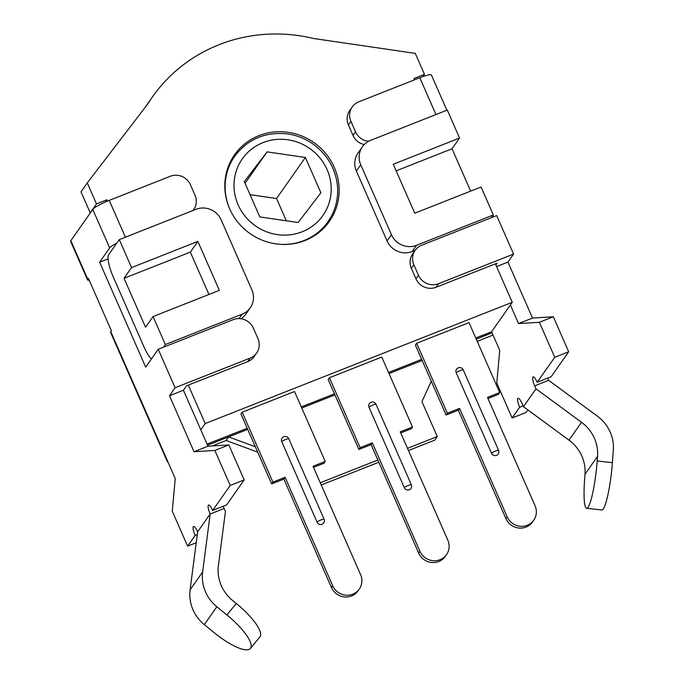 <?xml version="1.0" encoding="UTF-8"?>
<svg xmlns="http://www.w3.org/2000/svg" width="684" height="684" viewBox="0 0 684 684"><rect width="100%" height="100%" fill="white"/><g stroke="black" fill="none" stroke-linecap="round" stroke-linejoin="round"><path stroke-width="1.03" d="M358.869 449.465L360.126 447.678L372.335 442.856L371.087 444.634L358.869 449.465L328.166 379.526L329.423 377.739L381.766 357.065L412.469 427.004L411.212 428.791L400.738 432.929M446.105 415.008L447.362 413.221L459.571 408.399L458.323 410.186L446.105 415.008L415.402 345.069L416.659 343.282L469.002 322.617L499.696 392.556L498.448 394.335L487.974 398.473M271.633 483.913L272.89 482.126L285.1 477.304L283.851 479.091L271.633 483.913L240.93 413.974L242.187 412.187L294.53 391.513L325.233 461.461L323.977 463.239L313.503 467.377M207.072 444.121L247.215 428.269L207.072 444.121M301.285 406.92L334.45 393.822L301.285 406.92M388.521 372.464L421.677 359.365L388.521 372.464M523.115 405.894L519.643 407.262L512.119 417.975L496.772 383.006L499.748 350.345L492.07 332.86L476.244 339.11L485.093 335.613L486.35 333.835L475.756 338.016L491.582 331.766L512.256 302.302L205.191 423.576L200.797 429.834M188.305 385.109L205.191 423.576M96.478 203.9L87.27 182.919L81.003 191.845L90.211 212.827L96.478 203.9L106.952 199.762L107.525 201.079M106.952 199.762L105.379 202.002M151.395 358.997A19.314 4.608 68.4 0 1 143.879 346.677L113.176 276.738A19.314 4.608 68.4 0 1 108.636 254.79L119.29 239.614L131.567 267.589L197.864 241.409L219.359 290.367L153.062 316.547L165.34 344.522L242.11 314.204L239.024 318.599M163.459 347.198L165.34 344.522M153.062 316.547L145.538 327.26L124.052 278.303L131.567 267.589M241.007 318.753A19.314 18.528 -144.9 0 0 245.855 314.067L250.241 307.817A19.314 18.528 -144.9 0 0 251.874 289.828L221.18 219.889A19.314 18.528 -144.9 0 0 196.052 209.295L119.29 239.614M415.128 250.395L412.187 251.55A19.314 18.528 -144.9 0 1 387.067 240.956L356.364 171.017L360.75 164.767A19.314 18.528 -144.9 0 1 362.392 146.778A19.314 18.528 -144.9 0 1 370.523 140.391L447.293 110.073L459.571 138.048L452.056 148.761L470.643 191.118M356.364 171.017A19.314 18.528 -144.9 0 1 358.006 153.028L362.392 146.778M360.75 164.767L391.453 234.706L387.067 240.956M412.187 251.55L416.573 245.299A19.314 18.528 -144.9 0 1 391.453 234.706M416.573 245.299L493.344 214.981L481.066 187.006L414.761 213.194L393.274 164.237L459.571 138.048M493.344 214.981L491.463 217.666M250.241 307.817A19.314 18.528 -144.9 0 1 242.11 314.204M197.864 241.409L190.349 252.122L124.052 278.303M208.945 294.479L190.349 252.122M396.173 170.838L452.056 148.761M87.27 182.919L147.847 103.865A158.397 151.951 -144.9 0 1 152.327 97.085L146.06 106.02A158.397 151.951 35.1 0 0 144.803 107.841M328.158 221.479A57.952 55.592 -144.9 0 1 326.046 225.686M231.637 159.423A57.952 55.592 -144.9 0 1 234.877 156.003M152.327 97.085A158.397 151.951 -144.9 0 1 313.452 38.466L415.273 53.378L424.482 74.359L422.943 76.565M258.945 135.629A57.952 55.592 -144.9 0 1 325.841 153.643A57.952 55.592 -144.9 0 1 329.406 221.377A57.952 55.592 -144.9 0 1 250.036 233.586A57.952 55.592 -144.9 0 1 234.544 154.798A57.952 55.592 -144.9 0 1 258.945 135.629M414.581 79.789L414.017 78.498L424.482 74.359M512.256 302.302L495.378 263.836M267.093 151.865L305.38 157.474L320.89 192.803L298.113 222.531L259.826 216.922L244.316 181.585L267.093 151.865L245.052 183.261M286.322 220.804L276.55 198.54L250.053 194.658M276.55 198.54L305.38 157.474M422.165 360.468L389.008 373.567M334.929 394.924L301.772 408.015M247.693 429.372L207.56 445.224L228.618 436.905L255.32 446.746M197.283 534.572L195.128 535.427A7.729 1.847 68.4 0 1 193.538 526.449A7.729 1.847 68.4 0 1 197.633 531.853L190.101 589.839A38.629 37.064 -144.9 0 0 204.319 624.629L214.323 632.785A38.629 10.876 -140.5 0 0 250.378 648.458A38.629 10.876 -140.5 0 0 226.857 614.925L216.845 606.768A38.629 37.064 -144.9 0 1 202.635 571.986L210.168 514A7.729 1.847 68.4 0 1 208.577 505.023A7.729 1.847 68.4 0 1 212.673 510.426L226.626 504.912L244.179 479.911L230.217 485.426L212.673 510.426M223.241 506.254A7.729 1.847 -111.6 0 0 224.121 508.486L225.438 511.487L218.401 565.711A38.629 37.064 35.1 0 0 232.611 600.492L236.296 603.493A38.629 10.876 39.5 0 1 259.817 637.018L250.378 648.458M197.633 531.853L210.168 514L224.121 508.486M168.007 462.051A15.45 2.334 -23.7 0 1 167.366 461.717A15.45 2.334 -23.7 0 1 167.554 461.025L175.232 478.509L172.257 511.17L187.604 546.14L195.128 535.427M169.47 395.771L183.432 390.256L207.987 446.207L228.824 444.942L214.87 450.457L194.034 451.722L169.47 395.771L175.113 387.734L158.226 349.267L233.244 319.642A15.45 14.826 35.1 0 1 253.345 328.115L257.953 338.606A15.45 14.826 35.1 0 1 256.645 352.995L254.132 356.569A15.45 14.826 -144.9 0 1 247.625 361.674L250.13 358.108A15.45 14.826 35.1 0 0 256.645 352.995M207.987 446.207L194.034 451.722M214.87 450.457L230.217 485.426M108.055 258.894L99.642 262.211L145.692 367.12L158.226 349.267M99.642 262.211L109.671 247.933A15.45 2.334 -23.7 0 1 116.861 243.077M125.403 237.194L109.243 200.378A15.45 2.334 156.3 0 0 92.785 209.466L70.845 240.708A15.45 2.334 156.3 0 0 70.657 241.409L87.543 279.876A15.45 2.334 -23.7 0 1 87.732 279.175L88.364 278.285L111.389 330.74L110.757 331.629A15.45 2.334 156.3 0 0 110.569 332.33L167.366 461.717M228.824 444.942L244.179 479.911M196.222 542.737L187.604 546.14M586.633 508.289L601.843 509.99A38.629 5.404 -83.6 0 0 612.402 462.666L613.343 450.183A38.629 37.064 35.1 0 0 597.329 416.111L548.636 380.321L534.683 385.836L536 388.837L581.528 422.302A38.629 37.064 -144.9 0 1 597.542 456.373L597.192 460.965A38.629 5.404 96.4 0 1 586.633 508.289A38.629 5.404 96.4 0 1 584.658 478.817L585.008 474.226L597.542 456.373M519.643 407.262A7.729 1.847 68.4 0 1 518.053 398.293A7.729 1.847 68.4 0 1 522.149 403.697L523.465 406.698L568.994 440.154A38.629 37.064 -144.9 0 1 585.008 474.226M523.465 406.698L536 388.837M534.683 385.836A7.729 1.847 68.4 0 1 533.092 376.867A7.729 1.847 68.4 0 1 537.188 382.262L551.142 376.756L568.686 351.756L554.733 357.27L537.188 382.262M547.756 378.09A7.729 1.847 -111.6 0 0 548.636 380.321M539.385 322.301L518.549 323.558L532.503 318.051L553.339 316.786L539.385 322.301L554.733 357.27M510.384 304.97L518.549 323.558M495.857 264.939L497.123 263.143L436.059 287.263L438.564 283.689A15.45 14.826 -144.9 0 1 418.463 275.216L413.854 264.725A15.45 14.826 -144.9 0 1 415.171 250.335A15.45 14.826 -144.9 0 1 421.677 245.223L496.695 215.597L513.581 254.063L438.564 283.689M492.07 332.86L491.591 331.757M512.119 417.975L526.082 412.469L527.86 409.93M532.503 318.051L507.947 262.1L513.581 254.063M553.339 316.786L568.686 351.756M408.459 450.525L434.776 440.137L437.281 436.563L421.934 401.594L431.279 381.244M257.68 452.115L226.113 440.479L228.618 436.905M321.224 484.982L378.808 462.239M226.113 440.479L212.254 445.951M493.01 334.998A15.45 2.334 -23.7 0 1 489.564 336.434L477.21 341.316M437.281 436.563L407.493 448.328M377.842 460.041L320.257 482.776M89.202 280.201A15.45 2.334 -23.7 0 1 87.543 279.876M109.243 200.378L170.307 176.267A15.45 14.826 35.1 0 1 190.408 184.74L195.017 195.231A15.45 14.826 35.1 0 1 193.7 209.62L193.119 210.458M193.05 210.484A15.45 14.826 35.1 0 0 193.7 209.62M183.432 390.256L186.561 385.793L247.625 361.674M175.113 387.734L250.13 358.108M446.874 110.244L431.442 75.095A15.45 2.334 156.3 0 0 419.805 77.728L358.741 101.848A15.45 14.826 -144.9 0 0 352.226 106.96L349.721 110.526A15.45 14.826 35.1 0 0 348.412 124.915L353.021 135.406A15.45 14.826 35.1 0 0 364.221 144.572M415.171 250.335L412.657 253.909A15.45 14.826 35.1 0 0 411.349 268.299L415.957 278.79A15.45 14.826 35.1 0 0 436.059 287.263M368.591 141.289A15.45 14.826 -144.9 0 1 355.526 131.841L350.918 121.35A15.45 14.826 -144.9 0 1 352.226 106.96M507.947 262.1L496.584 266.58M491.531 453.227A3.865 0.581 -23.7 0 1 495.216 451.124A3.865 0.581 -23.7 0 1 498.559 450.294A3.865 3.865 0 0 1 498.183 454.065A3.865 3.702 -144.9 0 1 491.531 453.227L456.228 372.797A3.865 3.702 -144.9 0 1 456.536 369.215A3.865 3.865 0 0 1 463.248 369.864A3.865 0.581 156.3 0 0 459.913 370.694A3.865 0.581 156.3 0 0 456.228 372.797M499.696 392.556L487.487 397.378L535.076 505.784A15.45 14.826 -144.9 0 1 533.768 520.173A15.45 14.826 -144.9 0 1 519.763 526.21A15.45 14.826 -144.9 0 1 507.16 516.805L459.571 408.399M447.362 413.221L416.659 343.282M507.16 516.805L505.904 518.592A15.45 14.826 35.1 0 0 518.506 527.988A15.45 14.826 35.1 0 0 532.511 521.96L533.768 520.173M505.904 518.592L458.323 410.186M404.295 487.675A3.865 0.581 -23.7 0 1 407.98 485.58A3.865 0.581 -23.7 0 1 411.323 484.742A3.865 3.865 0 0 1 410.947 488.521A3.865 3.702 -144.9 0 1 404.295 487.675L368.992 407.245A3.865 3.702 -144.9 0 1 369.3 403.671A3.865 3.865 0 0 1 376.02 404.312A3.865 0.581 156.3 0 0 372.677 405.15A3.865 0.581 156.3 0 0 368.992 407.245M412.469 427.004L400.251 431.826L447.84 540.232A15.45 14.826 -144.9 0 1 446.532 554.621A15.45 14.826 -144.9 0 1 432.527 560.658A15.45 14.826 -144.9 0 1 419.925 551.261L372.335 442.856M360.126 447.678L329.423 377.739M419.925 551.261L418.668 553.048A15.45 14.826 35.1 0 0 431.271 562.445A15.45 14.826 35.1 0 0 445.275 556.408L446.532 554.621M418.668 553.048L371.087 444.634M317.06 522.131A3.865 0.581 -23.7 0 1 320.745 520.028A3.865 0.581 -23.7 0 1 324.088 519.199A3.865 3.865 0 0 1 323.712 522.969A3.865 3.702 -144.9 0 1 317.06 522.131L281.757 441.693A3.865 3.702 -144.9 0 1 282.064 438.119A3.865 3.865 0 0 1 288.785 438.769A3.865 0.581 156.3 0 0 285.442 439.598A3.865 0.581 156.3 0 0 281.757 441.693M325.233 461.461L313.016 466.283L360.605 574.688A15.45 14.826 -144.9 0 1 359.297 589.078A15.45 14.826 -144.9 0 1 345.292 595.114A15.45 14.826 -144.9 0 1 332.689 585.709L285.1 477.304M272.89 482.126L242.187 412.187M332.689 585.709L331.432 587.496A15.45 14.826 35.1 0 0 344.035 596.893A15.45 14.826 35.1 0 0 358.04 590.865L359.297 589.078M331.432 587.496L283.851 479.091M330.919 194.273A49.257 47.256 -144.9 0 1 277.302 234.595A49.257 47.256 -144.9 0 1 234.287 180.114A49.257 47.256 -144.9 0 1 287.896 139.792A49.257 47.256 -144.9 0 1 330.919 194.273M279.576 244.282A56.986 54.669 35.1 0 0 327.987 221.719C335.451 210.852 338.589 198.736 337.409 185.381C335.357 168.23 327.2 154.43 312.93 143.982C305.286 138.655 296.899 135.304 287.759 133.936C265.503 131.525 247.813 138.955 234.706 156.243A56.986 54.669 35.1 0 0 229.935 209.441M204.319 624.629L216.845 606.768M226.857 614.925L236.296 603.493M190.101 589.839L202.635 571.986M92.785 209.466L109.671 247.933M87.732 279.175L70.845 240.708M167.554 461.025L110.757 331.629M612.402 462.666L597.192 460.965M568.994 440.154L581.528 422.302M419.805 77.728L435.964 114.544M418.463 275.216L415.957 278.79M411.349 268.299L413.854 264.725M355.526 131.841L353.021 135.406M348.412 124.915L350.918 121.35M322.805 229.097L327.987 221.719M229.525 163.621L234.706 156.243M498.559 450.294L463.248 369.864M411.323 484.742L376.02 404.312M324.088 519.199L288.785 438.769"/></g></svg>
